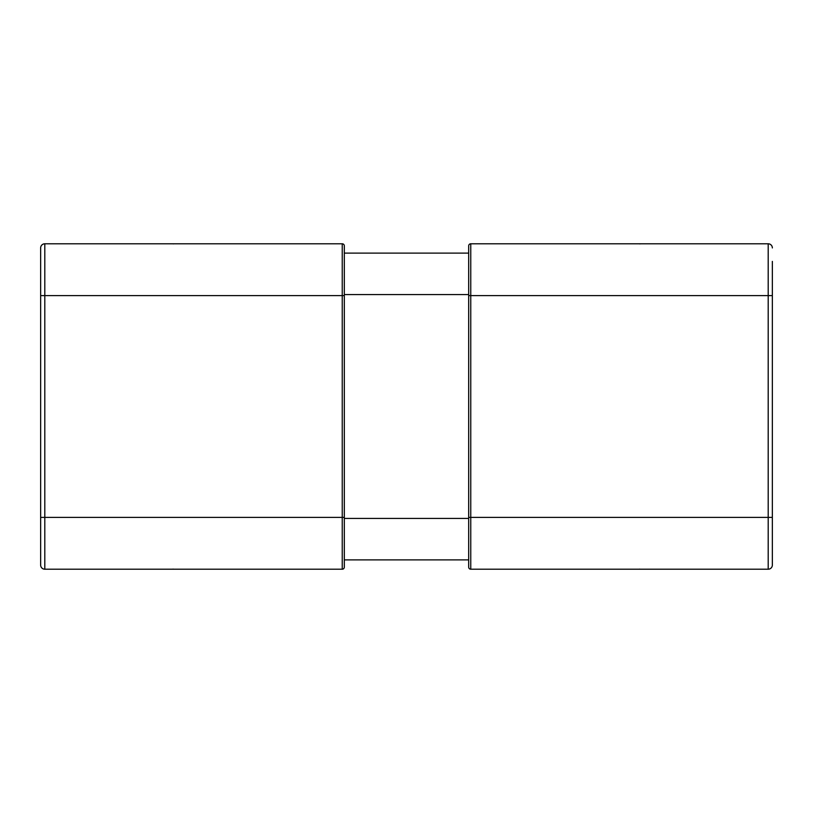 <?xml version="1.0" encoding="UTF-8"?>
<svg xmlns="http://www.w3.org/2000/svg" width="813" height="813" viewBox="0 0 813 813"><rect width="100%" height="100%" fill="white"/><g stroke="black" fill="none" stroke-linecap="round" stroke-linejoin="round"><path stroke-width="1.22" d="M772.35 261.4L772.35 565.065A4.146 4.146 0 0 1 768.204 569.212L470.757 569.212A2.073 2.073 0 0 1 468.684 567.139L468.684 245.861A2.073 2.073 0 0 1 470.757 243.788L470.757 569.212M772.35 262.548L772.35 261.908M468.684 245.861A2.073 2.073 0 0 1 470.757 243.788L768.204 243.788A4.146 4.146 0 0 1 772.35 247.935A4.146 4.146 0 0 0 768.204 243.788L768.204 295.607L772.35 295.607L772.35 262.955M711.731 243.788L709.881 243.788L711.731 243.788M707.777 243.788L703.143 243.788L707.777 243.788M698.225 243.788L692.95 243.788L698.225 243.788M551.153 243.788L552.606 243.788M557.942 243.788L561.458 243.788M561.458 569.212L558.826 569.212M552.606 569.212L551.153 569.212M711.731 569.212L711.131 569.212M707.777 569.212L703.143 569.212L707.777 569.212M698.225 569.212L692.95 569.212L698.225 569.212M40.65 295.607L40.65 565.065A4.146 4.146 0 0 0 44.796 569.212L342.243 569.212A2.073 2.073 0 0 0 344.316 567.139L344.316 245.861A2.073 2.073 0 0 0 342.243 243.788L44.796 243.788A4.146 4.146 0 0 0 40.65 247.935L40.65 295.607L44.796 295.607L44.796 243.788M44.796 569.212A4.146 4.146 0 0 1 40.65 565.065A4.146 4.146 0 0 0 44.796 569.212L44.796 295.607L344.316 295.607M101.269 569.212L103.119 569.212L101.269 569.212M105.223 569.212L109.857 569.212L105.223 569.212M114.775 569.212L120.05 569.212L114.775 569.212M261.847 569.212L260.394 569.212M255.058 569.212L251.542 569.212M342.243 569.212A2.073 2.073 0 0 0 344.316 567.139A2.073 2.073 0 0 1 342.243 569.212L342.243 243.788M251.542 243.788L254.174 243.788M260.394 243.788L261.847 243.788M101.269 243.788L101.869 243.788M105.223 243.788L109.857 243.788L105.223 243.788M114.775 243.788L120.05 243.788L114.775 243.788M173.586 243.859L172.986 243.819M639.414 243.859L641.203 243.788M639.414 569.141L640.014 569.181M173.586 569.141L171.797 569.212M344.316 253.117L468.684 253.117M344.316 559.883L468.684 559.883M468.684 295.607L768.204 295.607L768.204 569.212M772.35 517.393L468.684 517.393M40.65 517.393L344.316 517.393M344.316 294.57L468.684 294.57M344.316 518.43L468.684 518.43M249.621 243.788L253.29 243.788M249.601 243.788L253.27 243.788M563.379 569.212L559.71 569.212M563.379 243.788L559.71 243.788M551.803 243.788L550.797 243.788L551.803 243.788M563.399 243.788L559.73 243.788M563.399 569.212L559.73 569.212M249.601 569.212L253.27 569.212M261.197 569.212L262.203 569.212L261.197 569.212M249.621 569.212L253.29 569.212"/></g></svg>
